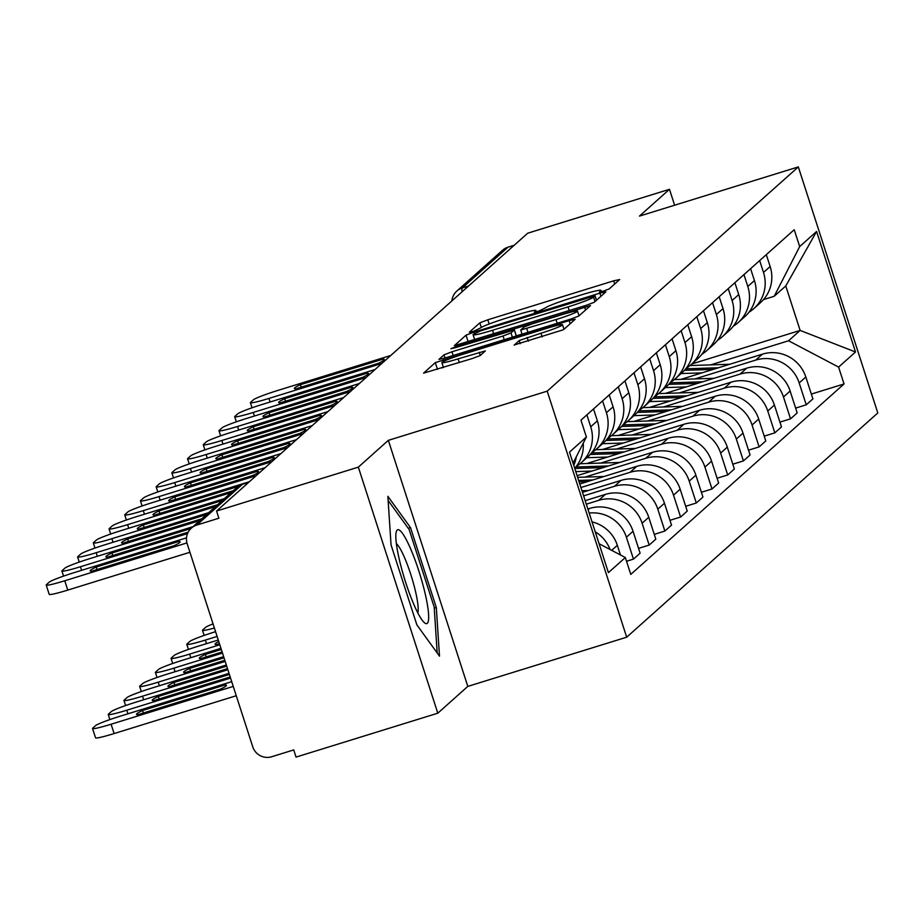 <?xml version="1.0" encoding="UTF-8"?>
<svg xmlns="http://www.w3.org/2000/svg" width="924" height="924" viewBox="0 0 924 924"><rect width="100%" height="100%" fill="white"/><g stroke="black" fill="none" stroke-linecap="round" stroke-linejoin="round"><path stroke-width="1.39" d="M603.591 291.06L609.182 288.923L619.681 279.545L613.675 280.827L487.803 319.796L479.822 322.846L469.323 332.224L473.527 331.335L480.48 327.985A23.747 1.744 -17.9 0 1 506.017 318.226L516.504 314.98A23.747 1.744 -17.9 0 1 535.932 310.51A23.747 1.744 -17.9 0 1 535.712 310.88L534.315 312.173L538.565 311.192L545.507 307.842A23.747 1.744 -17.9 0 1 571.044 298.094L581.531 294.848A23.747 1.744 -17.9 0 1 600.97 290.367A23.747 1.744 -17.9 0 1 600.75 290.737L599.341 292.03L603.591 291.06M514.194 344.987L563.49 329.718L575.155 319.3L569.149 320.582L435.308 362.612L423.573 373.134L472.303 358.535L480.284 355.486L485.343 350.912L458.119 358.858A19.843 1.455 -17.9 0 1 441.868 362.601A19.843 1.455 -17.9 0 1 463.398 354.135L546.269 328.482A19.843 1.455 -17.9 0 1 562.508 324.74A19.843 1.455 -17.9 0 1 540.979 333.206L519.184 340.529L514.252 345.149M547.204 391.152L388.346 440.344L358.339 467.14L216.562 511.041L527.696 233.206L669.473 189.305L639.466 216.101L798.324 166.909L547.204 391.152L626.68 637.202L877.8 412.959L798.324 166.909M586.255 305.313L594.236 302.275L605.89 291.857L599.884 293.139L474.024 332.109L466.043 335.158L454.308 345.692L586.255 305.313M456.791 347.216L456.56 346.488L590.528 305.578L578.863 315.996L570.882 319.046L445.01 358.015L444.005 354.839L438.946 359.413L445.01 358.015M453.176 355.486L451.986 351.79L444.005 354.839M451.986 351.79L503.026 335.989L511.007 332.94L514.322 329.983L455.174 347.724L450.924 348.706L456.56 346.488M358.339 467.14L437.803 713.189L296.038 757.091L293.728 749.918L271.644 756.756A15.119 14.876 -131.8 0 1 252.76 746.823L187.191 543.809A15.119 14.876 -131.8 0 1 191.36 528.124L236.983 487.398A15.119 14.876 48.2 0 1 242.411 484.326L196.8 525.051A15.119 14.876 -131.8 0 0 191.36 528.124M437.803 713.189L467.81 686.393L626.68 637.202M216.562 511.041L218.884 518.214L196.8 525.051M468.56 286.013L462.323 287.953A15.119 14.876 48.2 0 0 456.883 291.014L502.494 250.288A15.119 14.876 48.2 0 1 507.934 247.216L462.323 287.953A15.119 2.46 72.8 0 0 462.035 291.845M514.171 245.287L507.934 247.216M674.612 205.22L669.473 189.305M759.667 260.591L763.501 272.464A34.766 34.211 48.2 0 1 753.892 308.547L760.533 302.61A34.766 34.211 -131.8 0 0 770.142 266.528L766.308 254.654M694.952 378.921L755.751 360.083A34.766 34.211 48.2 0 1 799.179 382.94L805.832 377.004A34.766 34.211 -131.8 0 0 762.404 354.158L680.976 379.36M805.832 377.004L812.901 398.879L806.248 404.816L795.633 408.108M753.892 308.547A34.766 34.211 48.2 0 1 748.994 312.185M799.179 382.94L806.248 404.816M743.959 274.613L747.793 286.498A34.766 34.211 48.2 0 1 738.184 322.58L744.825 316.643A34.766 34.211 -131.8 0 0 754.434 280.561L750.6 268.676M779.925 422.129L790.54 418.838L797.193 412.913L790.124 391.025A34.766 34.211 -131.8 0 0 746.696 368.179L665.268 393.393M738.184 322.58A34.766 34.211 48.2 0 1 733.286 326.207M679.244 392.943L740.043 374.116A34.766 34.211 48.2 0 1 783.471 396.962L790.54 418.838M728.251 288.635L732.085 300.519A34.766 34.211 48.2 0 1 722.476 336.602L729.117 330.665A34.766 34.211 -131.8 0 0 738.726 294.583L734.892 282.709M764.217 436.151L774.832 432.871L781.485 426.934L774.416 405.058A34.766 34.211 -131.8 0 0 730.988 382.201L649.56 407.415M722.476 336.602A34.766 34.211 48.2 0 1 717.578 340.24M663.536 406.964L724.335 388.138A34.766 34.211 48.2 0 1 767.763 410.995L774.832 432.871M712.543 302.668L716.377 314.541A34.766 34.211 48.2 0 1 706.768 350.623L713.409 344.698A34.766 34.211 -131.8 0 0 723.018 308.616L719.184 296.731M748.509 450.184L759.124 446.893L765.777 440.967L758.708 419.08A34.766 34.211 -131.8 0 0 715.28 396.234L633.852 421.448M706.768 350.623A34.766 34.211 48.2 0 1 701.87 354.262M647.828 420.998L708.627 402.171A34.766 34.211 48.2 0 1 752.055 425.017L759.124 446.893M696.835 316.689L700.669 328.574A34.766 34.211 48.2 0 1 691.06 364.657L697.701 358.72A34.766 34.211 -131.8 0 0 707.322 322.638L703.476 310.753M732.801 464.206L743.416 460.926L750.069 454.989L743 433.113A34.766 34.211 -131.8 0 0 699.572 410.256L618.144 435.47M691.06 364.657A34.766 34.211 48.2 0 1 686.162 368.295M632.12 435.019L692.919 416.193A34.766 34.211 48.2 0 1 736.347 439.05L743.416 460.926M681.127 330.723L684.961 342.596A34.766 34.211 48.2 0 1 675.352 378.678L681.993 372.753A34.766 34.211 -131.8 0 0 691.614 336.671L687.768 324.786M717.093 478.239L727.708 474.948L734.361 469.011L727.292 447.135A34.766 34.211 -131.8 0 0 683.864 424.289L602.436 449.503M675.352 378.678A34.766 34.211 48.2 0 1 670.454 382.317M616.412 449.052L677.211 430.226A34.766 34.211 48.2 0 1 720.639 453.072L727.708 474.948M665.419 344.744L669.253 356.629A34.766 34.211 48.2 0 1 659.644 392.712L666.285 386.775A34.766 34.211 -131.8 0 0 675.906 350.693L672.06 338.808M701.385 492.261L712 488.981L718.653 483.044L711.584 461.168A34.766 34.211 -131.8 0 0 668.156 438.311L586.728 463.525M659.644 392.712A34.766 34.211 48.2 0 1 654.746 396.338M600.704 463.074L661.503 444.248A34.766 34.211 48.2 0 1 704.931 467.094L712 488.981M649.711 358.778L653.545 370.651A34.766 34.211 48.2 0 1 643.936 406.733L650.577 400.797A34.766 34.211 -131.8 0 0 660.198 364.714L656.352 352.841M685.677 506.294L696.292 503.002L702.945 497.066L695.876 475.19A34.766 34.211 -131.8 0 0 652.448 452.344L577.096 475.675M643.936 406.733A34.766 34.211 48.2 0 1 639.038 410.372M584.996 477.107L645.795 458.269A34.766 34.211 48.2 0 1 689.223 481.127L696.292 503.002M634.003 372.799L637.837 384.684A34.766 34.211 48.2 0 1 628.228 420.767L634.869 414.83A34.766 34.211 -131.8 0 0 644.49 378.748L640.644 366.863M669.969 520.316L680.584 517.036L687.237 511.099L680.168 489.212A34.766 34.211 -131.8 0 0 636.74 466.366L579.787 484.003M628.228 420.767A34.766 34.211 48.2 0 1 623.33 424.393M580.93 487.526L630.087 472.303A34.766 34.211 48.2 0 1 673.527 495.149L680.584 517.036M618.295 386.821L622.129 398.706A34.766 34.211 48.2 0 1 612.52 434.788L619.161 428.852A34.766 34.211 -131.8 0 0 628.782 392.769L624.936 380.896M654.261 534.349L664.876 531.057L671.529 525.121L664.46 503.245A34.766 34.211 -131.8 0 0 621.032 480.399L582.478 492.33M612.52 434.788A34.766 34.211 48.2 0 1 607.622 438.426M583.622 495.853L614.391 486.324A34.766 34.211 48.2 0 1 657.819 509.182L664.876 531.057M602.587 400.854L606.421 412.739A34.766 34.211 48.2 0 1 596.812 448.821L603.464 442.885A34.766 34.211 -131.8 0 0 613.074 406.803L609.228 394.918M638.553 548.371L649.168 545.079L655.821 539.154L648.752 517.267A34.766 34.211 -131.8 0 0 605.324 494.421L585.169 500.658M596.812 448.821A34.766 34.211 48.2 0 1 591.914 452.448M586.313 504.181L598.683 500.358A34.766 34.211 48.2 0 1 642.111 523.203L649.168 545.079M586.879 414.876L590.713 426.761A34.766 34.211 48.2 0 1 581.104 462.843L587.756 456.906A34.766 34.211 -131.8 0 0 597.366 420.824L593.52 408.951M626.541 561.261L633.46 559.112L640.113 553.176L633.044 531.3A34.766 34.211 -131.8 0 0 589.616 508.443L587.86 508.985M581.104 462.843A34.766 34.211 48.2 0 1 576.206 466.481M589.177 513.074A34.766 34.211 48.2 0 1 626.403 537.237L633.46 559.112M574.705 468.272A34.766 34.211 -131.8 0 0 583.263 443.162M620.454 554.966L617.336 545.322A34.766 34.211 -131.8 0 0 592.03 521.898M576.299 456.756A34.766 34.211 48.2 0 1 573.769 465.373M595.241 531.843A34.766 34.211 48.2 0 1 610.071 549.503M710.66 364.888L788.565 340.771L800.138 330.422L785.77 285.955L774.197 296.292L763.513 299.595M691.833 363.964L800.138 330.422L855.509 351.986L838.599 367.094L788.565 340.771M774.197 296.292L799.676 246.581L816.585 231.474L855.509 351.986M599.075 543.716L625.329 557.53L630.78 574.393L844.039 383.957L838.599 367.094M625.329 557.53L608.419 572.637L569.496 452.125L586.405 437.017L573.042 463.109M799.676 246.581L794.224 229.718L580.965 420.166L586.405 437.017M388.346 440.344L467.81 686.393M416.874 624.878L439.501 656.167L436.301 607.518L410.487 527.592L387.861 496.303L391.048 544.941L416.874 624.878M811.341 394.074L844.039 383.957M816.585 231.474L785.77 285.955M408.246 528.285L410.487 527.592M434.257 608.154L436.301 607.518M474.728 339.801L472.996 340.39M595.021 295.853L480.33 330.965L473.307 334.384A23.747 1.744 -17.9 0 0 473.088 334.754A23.747 1.744 -17.9 0 0 492.527 330.272L568.041 306.895A23.747 1.744 -17.9 0 0 593.578 297.135L595.021 295.853L596.454 300.288M516.32 335.874L522.048 334.095M555.994 319.589A19.843 1.455 -17.9 0 0 577.523 311.122A19.843 1.455 -17.9 0 0 561.284 314.865L532.085 323.908L524.104 326.957L520.732 330.03L555.994 319.589L557.195 323.284M443.439 367.429L442.261 367.833M684.441 370.328L713.155 369.404M681.092 373.55L701.905 372.88M685.747 368.815A45.357 44.618 48.2 0 1 686.139 368.803L718.456 367.764M690.009 365.558L729.706 364.275M300.439 384.673A47.239 3.465 162.1 0 0 294.386 388.53A47.239 3.465 162.1 0 0 295.715 388.9L378.228 363.351A47.239 3.465 162.1 0 0 384.292 359.494A47.239 3.465 162.1 0 0 382.963 359.124L300.439 384.673L301.259 387.191M390.783 355.463L277.916 390.413A22.673 1.663 -17.9 0 0 253.523 399.734L250.612 402.344A22.673 1.663 -17.9 0 0 250.404 402.691A22.673 1.663 -17.9 0 0 268.953 398.417L270.108 401.998M381.831 363.467L268.953 398.417M382.963 359.124L383.425 360.568M668.733 384.349L697.447 383.425M665.384 387.583L686.197 386.913M670.039 382.836A45.357 44.618 48.2 0 1 670.431 382.825L702.748 381.785M674.301 379.579L713.998 378.309M653.025 398.383L681.739 397.459M649.676 401.605L670.489 400.935M654.331 396.87A45.357 44.618 48.2 0 1 654.723 396.846L687.04 395.807M658.593 393.601L698.29 392.33M410.395 548.302A49.134 8.004 72.8 0 0 396.142 532.374A49.134 8.004 72.8 0 0 414.114 605.047A49.134 8.004 72.8 0 0 423.989 622.326A49.134 8.004 72.8 0 0 427.003 602.471A49.134 8.004 72.8 0 0 410.395 548.302M417.798 612.866A37.203 6.064 72.8 0 0 404.354 557.195A37.203 6.064 72.8 0 0 396.373 543.682M388.138 500.462L409.159 529.544L434.176 606.987L437.191 652.979M284.731 398.706A47.239 3.465 162.1 0 0 278.678 402.564A47.239 3.465 162.1 0 0 280.007 402.933L362.52 377.373A47.239 3.465 162.1 0 0 368.584 373.515A47.239 3.465 162.1 0 0 367.255 373.146L284.731 398.706L285.551 401.212M375.086 369.496L262.208 404.446A22.673 1.663 -17.9 0 0 237.815 413.756L234.904 416.366A22.673 1.663 -17.9 0 0 234.696 416.724A22.673 1.663 -17.9 0 0 253.245 412.451L254.4 416.019M366.123 377.5L253.245 412.451M367.255 373.146L367.717 374.601M269.034 412.728A47.239 3.465 162.1 0 0 262.97 416.585A47.239 3.465 162.1 0 0 264.299 416.955L346.812 391.406A47.239 3.465 162.1 0 0 352.876 387.549A47.239 3.465 162.1 0 0 351.547 387.179L269.034 412.728L269.843 415.234M359.378 383.518L246.5 418.468A22.673 1.663 -17.9 0 0 222.107 427.789L219.196 430.388A22.673 1.663 -17.9 0 0 218.988 430.746A22.673 1.663 -17.9 0 0 237.537 426.472L238.692 430.053M350.415 391.522L237.537 426.472M351.547 387.179L352.009 388.623M637.317 412.404L666.031 411.48M633.968 415.638L654.781 414.968M638.623 410.891A45.357 44.618 48.2 0 1 639.015 410.88L671.332 409.84M642.885 407.634L682.582 406.352M621.609 426.438L650.323 425.514M618.26 429.66L639.073 428.99M622.915 424.924A45.357 44.618 48.2 0 1 623.307 424.901L655.624 423.862M627.177 421.656L666.874 420.385M605.901 440.459L634.615 439.535M602.552 443.693L623.365 443.023M607.207 438.946A45.357 44.618 48.2 0 1 607.599 438.935L639.916 437.895M611.469 435.689L651.166 434.407M253.326 426.761A47.239 3.465 162.1 0 0 247.262 430.619A47.239 3.465 162.1 0 0 248.591 430.977L331.104 405.428A47.239 3.465 162.1 0 0 337.168 401.57A47.239 3.465 162.1 0 0 335.839 401.201L253.326 426.761L254.135 429.267M343.67 397.551L230.792 432.501A22.673 1.663 -17.9 0 0 206.398 441.811L203.488 444.421A22.673 1.663 -17.9 0 0 203.28 444.767A22.673 1.663 -17.9 0 0 221.829 440.505L222.996 444.074M334.707 405.555L221.829 440.505M335.839 401.201L336.301 402.656M237.618 440.783A47.239 3.465 162.1 0 0 231.554 444.64A47.239 3.465 162.1 0 0 232.883 445.01L315.396 419.461A47.239 3.465 162.1 0 0 321.46 415.604A47.239 3.465 162.1 0 0 320.131 415.234L237.618 440.783L238.427 443.289M327.962 411.573L215.084 446.523A22.673 1.663 -17.9 0 0 190.69 455.844L187.78 458.443A22.673 1.663 -17.9 0 0 187.572 458.801A22.673 1.663 -17.9 0 0 206.121 454.527L207.288 458.108M318.999 419.577L206.121 454.527M320.131 415.234L320.593 416.678M221.91 454.804A47.239 3.465 162.1 0 0 215.846 458.662A47.239 3.465 162.1 0 0 217.175 459.032L299.688 433.483A47.239 3.465 162.1 0 0 305.752 429.625A47.239 3.465 162.1 0 0 304.423 429.256L221.91 454.804L222.719 457.322M312.254 425.606L199.376 460.556A22.673 1.663 -17.9 0 0 174.983 469.866L172.072 472.476A22.673 1.663 -17.9 0 0 171.864 472.822A22.673 1.663 -17.9 0 0 190.425 468.549L191.58 472.129M303.291 433.599L190.425 468.549M304.423 429.256L304.885 430.7M590.193 454.481L618.907 453.568M586.844 457.715L607.657 457.045M213.051 623.885A22.673 1.663 -17.9 0 0 205.625 627.361L202.703 629.972A22.673 1.663 -17.9 0 0 202.495 630.318A22.673 1.663 -17.9 0 0 214.38 628.02M591.499 452.968A45.357 44.618 48.2 0 1 591.891 452.956L624.208 451.917M595.761 449.711L635.458 448.44M206.202 468.838A47.239 3.465 162.1 0 0 200.138 472.695A47.239 3.465 162.1 0 0 201.467 473.065L283.98 447.516A47.239 3.465 162.1 0 0 290.044 443.659A47.239 3.465 162.1 0 0 288.715 443.289L206.202 468.838L207.011 471.344M296.546 439.628L183.668 474.578A22.673 1.663 -17.9 0 0 159.286 483.887L156.364 486.498A22.673 1.663 -17.9 0 0 156.156 486.856A22.673 1.663 -17.9 0 0 174.717 482.582L175.872 486.163M287.583 447.632L174.717 482.582M288.715 443.289L289.177 444.733M574.786 468.503L603.199 467.59M575.779 471.587L591.949 471.067M215.569 631.681L214.31 632.074A22.673 1.663 -17.9 0 0 189.917 641.395L186.995 643.993A22.673 1.663 -17.9 0 0 186.787 644.351A22.673 1.663 -17.9 0 0 205.347 640.078L217.105 636.44M575.791 467.001A45.357 44.618 48.2 0 1 576.183 466.99L608.5 465.95M580.053 463.744L619.75 462.462M190.494 482.859A47.239 3.465 162.1 0 0 184.43 486.717A47.239 3.465 162.1 0 0 185.759 487.087L268.272 461.538A47.239 3.465 162.1 0 0 274.336 457.68A47.239 3.465 162.1 0 0 273.007 457.311L190.494 482.859L191.303 485.377M280.838 453.649L167.96 488.6A22.673 1.663 -17.9 0 0 143.578 497.921L140.656 500.531A22.673 1.663 -17.9 0 0 140.448 500.877A22.673 1.663 -17.9 0 0 159.009 496.604L160.164 500.184M271.875 461.654L159.009 496.604M273.007 457.311L273.469 458.754M579.105 481.889L587.491 481.612M219.427 643.647L216.389 644.582A47.239 3.465 -17.9 0 1 215.061 644.213A47.239 3.465 -17.9 0 1 218.745 641.51M218.26 640.009L198.602 646.095A22.673 1.663 -17.9 0 0 174.209 655.416L171.287 658.027A22.673 1.663 -17.9 0 0 171.079 658.373A22.673 1.663 -17.9 0 0 189.639 654.1L219.797 644.767M578.632 480.434L592.792 479.972M577.639 477.338L604.042 476.495M174.786 496.893A47.239 3.465 162.1 0 0 168.722 500.75A47.239 3.465 162.1 0 0 170.051 501.12L252.564 475.56A47.239 3.465 162.1 0 0 258.628 471.702A47.239 3.465 162.1 0 0 257.299 471.344L174.786 496.893L175.595 499.399M265.13 467.683L152.252 502.633A22.673 1.663 -17.9 0 0 127.87 511.942L124.948 514.553A22.673 1.663 -17.9 0 0 124.74 514.911A22.673 1.663 -17.9 0 0 143.301 510.637L144.456 514.206M256.167 475.687L143.301 510.637M257.299 471.344L257.761 472.788M221.31 649.468L205.417 654.388A47.239 3.465 -17.9 0 0 199.353 658.246A47.239 3.465 -17.9 0 0 200.681 658.616L222.118 651.974M220.952 648.336L182.894 660.129A22.673 1.663 -17.9 0 0 158.501 669.438L155.578 672.048A22.673 1.663 -17.9 0 0 155.371 672.406A22.673 1.663 -17.9 0 0 173.931 668.133L222.488 653.095M581.958 490.725L588.334 490.517M206.225 656.895L205.417 654.388M238.196 486.417L159.078 510.914L159.887 513.421M233.275 490.702L154.343 515.142A47.239 3.465 162.1 0 1 153.014 514.772A47.239 3.465 162.1 0 1 159.078 510.914M249.422 481.704L136.556 516.655A22.673 1.663 -17.9 0 0 112.162 525.975L109.24 528.586A22.673 1.663 -17.9 0 0 109.032 528.932A22.673 1.663 -17.9 0 0 127.593 524.659L128.748 528.239M231.162 492.584L127.593 524.659M224.001 657.796L189.709 668.41A47.239 3.465 -17.9 0 0 183.645 672.268A47.239 3.465 -17.9 0 0 184.973 672.637L224.809 660.302M223.643 656.675L167.186 674.15A22.673 1.663 -17.9 0 0 142.793 683.471L139.87 686.082A22.673 1.663 -17.9 0 0 139.663 686.428A22.673 1.663 -17.9 0 0 158.223 682.155L225.179 661.422M190.517 670.916L189.709 668.41M222.303 500.496L143.37 524.947L144.179 527.454M217.567 504.723L138.635 529.175A47.239 3.465 162.1 0 1 137.306 528.805A47.239 3.465 162.1 0 1 143.37 524.947M224.417 498.613L120.848 530.688A22.673 1.663 -17.9 0 0 96.454 539.997L93.532 542.607A22.673 1.663 -17.9 0 0 93.324 542.954A22.673 1.663 -17.9 0 0 111.885 538.692L113.04 542.261M215.454 506.618L111.885 538.692M226.692 666.123L174.001 682.443A47.239 3.465 -17.9 0 0 167.937 686.301A47.239 3.465 -17.9 0 0 169.265 686.671L227.5 668.63M226.334 665.003L151.478 688.184A22.673 1.663 -17.9 0 0 127.085 697.493L124.163 700.103A22.673 1.663 -17.9 0 0 123.955 700.45A22.673 1.663 -17.9 0 0 142.515 696.188L227.87 669.75M174.809 684.95L174.001 682.443M206.595 514.529L127.662 538.969L128.471 541.476M201.859 518.757L122.927 543.197A47.239 3.465 162.1 0 1 121.598 542.827A47.239 3.465 162.1 0 1 127.662 538.969M208.708 512.635L105.14 544.71A22.673 1.663 -17.9 0 0 80.746 554.03L77.824 556.629A22.673 1.663 -17.9 0 0 77.616 556.987A22.673 1.663 -17.9 0 0 96.177 552.714L97.332 556.294M199.746 520.639L96.177 552.714M229.383 674.451L158.293 696.465A47.239 3.465 -17.9 0 0 152.229 700.323A47.239 3.465 -17.9 0 0 153.557 700.692L230.192 676.957M229.025 673.33L135.77 702.205A22.673 1.663 -17.9 0 0 111.377 711.526L108.455 714.125A22.673 1.663 -17.9 0 0 108.247 714.483A22.673 1.663 -17.9 0 0 126.807 710.209L230.55 678.089M159.101 698.971L158.293 696.465M190.91 528.551L111.954 553.002L112.763 555.509M188.207 532.143L107.219 557.218A47.239 3.465 162.1 0 1 105.89 556.849A47.239 3.465 162.1 0 1 111.954 553.002M193 526.668L89.432 558.743A22.673 1.663 -17.9 0 0 65.038 568.052L62.116 570.662A22.673 1.663 -17.9 0 0 61.908 571.009A22.673 1.663 -17.9 0 0 80.469 566.735L81.624 570.316M187.526 533.587L80.469 566.735M225.098 684.938L142.585 710.498A47.239 3.465 -17.9 0 0 136.521 714.356A47.239 3.465 -17.9 0 0 137.849 714.714L220.362 689.165A47.239 3.465 -17.9 0 0 226.426 685.308A47.239 3.465 -17.9 0 0 225.098 684.938L225.56 686.393M231.705 681.658L120.062 716.239A22.673 1.663 -17.9 0 0 95.669 725.548L92.746 728.158A22.673 1.663 -17.9 0 0 92.539 728.505A22.673 1.663 -17.9 0 0 111.099 724.231L233.241 686.416M236.255 695.737L114.114 733.564A22.673 1.663 162.1 0 1 95.553 737.837L92.539 728.505M143.393 713.005L142.585 710.498M189.917 552.275L67.775 590.09A22.673 1.663 162.1 0 1 49.215 594.363L46.2 585.042A22.673 1.663 -17.9 0 0 64.761 580.769L67.775 590.09M96.246 567.024A47.239 3.465 162.1 0 0 90.182 570.882A47.239 3.465 162.1 0 0 91.511 571.251L174.024 545.703A47.239 3.465 162.1 0 0 180.088 541.845A47.239 3.465 162.1 0 0 178.759 541.476L96.246 567.024L97.055 569.531M186.509 537.837L73.724 572.764A22.673 1.663 -17.9 0 0 49.33 582.085L46.408 584.684A22.673 1.663 -17.9 0 0 46.2 585.042M186.937 542.931L64.761 580.769M178.759 541.476L179.221 542.919M626.403 537.237L633.044 531.3M642.111 523.203L648.752 517.267M657.819 509.182L664.46 503.245M673.527 495.149L680.168 489.212M689.223 481.127L695.876 475.19M704.931 467.094L711.584 461.168M720.639 453.072L727.292 447.135M736.347 439.05L743 433.113M752.055 425.017L758.708 419.08M767.763 410.995L774.416 405.058M783.471 396.962L790.124 391.025M611.7 550.357L617.336 545.322M588.114 509.782L589.616 508.443M590.713 426.761L597.366 420.824M598.683 500.358L605.324 494.421M606.421 412.739L613.074 406.803M614.391 486.324L621.032 480.399M622.129 398.706L628.782 392.769M630.087 472.303L636.74 466.366M637.837 384.684L644.49 378.748M645.795 458.269L652.448 452.344M653.545 370.651L660.198 364.714M661.503 444.248L668.156 438.311M669.253 356.629L675.906 350.693M677.211 430.226L683.864 424.289M684.961 342.596L691.614 336.671M692.919 416.193L699.572 410.256M700.669 328.574L707.322 322.638M708.627 402.171L715.28 396.234M716.377 314.541L723.018 308.616M724.335 388.138L730.988 382.201M732.085 300.519L738.726 294.583M740.043 374.116L746.696 368.179M747.793 286.498L754.434 280.561M755.751 360.083L762.404 354.158M763.501 272.464L770.142 266.528M248.648 482.386L242.411 484.326A15.119 2.46 72.8 0 1 242.573 484.234A15.119 15.119 0 0 0 236.983 487.398M242.758 484.211A15.119 2.46 72.8 0 0 242.573 484.234L248.729 482.328M601.085 291.765L600.75 290.737M536.047 311.908L535.712 310.88M481.3 327.419L479.822 322.846M489.166 323.989L487.803 319.796M614.703 283.991L613.675 280.827M468.202 341.868L466.043 335.158M474.428 333.379L474.024 332.109M600.912 296.304L599.884 293.139M493.716 333.968L492.527 330.272M569.242 310.591L568.041 306.895M595.01 301.571L593.578 297.135M504.215 339.686L503.026 335.989M512.37 337.156L511.007 332.94M516.25 335.955L514.322 329.983M585.539 310.025L584.522 306.86M527.997 332.317L526.807 328.632M520.212 343.693L519.184 340.529M528.366 341.175L527.165 337.479M542.169 336.902L540.979 333.206M459.309 362.554L458.119 358.858M480.295 355.474L479.267 352.31M437.468 369.323L435.308 362.612M443.832 361.261L443.289 359.563M570.177 323.747L569.149 320.582M688.276 366.886L686.139 368.803M672.568 380.907L670.431 382.825M656.86 394.941L654.723 396.846M641.152 408.962L639.015 410.88M625.444 422.996L623.307 424.901M609.736 437.017L607.599 438.935M594.028 451.051L591.891 452.956M578.32 465.072L576.183 466.99M206.502 643.658L205.347 640.078M190.794 657.68L189.639 654.1M175.086 671.702L173.931 668.133M159.378 685.735L158.223 682.155M143.67 699.757L142.515 696.188M127.962 713.79L126.807 710.209M114.114 733.564L111.099 724.231M456.883 291.014A15.119 15.119 0 0 0 451.905 300.889M601.385 291.695L600.97 290.367M536.359 311.827L535.932 310.51M596.5 300.242L595.068 295.772M474.74 339.847L473.088 334.754M516.343 335.932L514.391 329.868M579.048 315.835L577.523 311.122M522.06 334.153L520.732 330.03M563.975 329.291L562.508 324.74M443.439 367.463L441.868 362.601M250.404 402.691L252.044 407.784M234.696 416.724L236.336 421.818M218.988 430.746L220.628 435.839M203.28 444.767L204.92 449.873M187.572 458.801L189.212 463.894M171.864 472.822L173.504 477.927M204.135 635.423L202.495 630.318M156.156 486.856L157.796 491.949M188.427 649.445L186.787 644.351M140.448 500.877L142.088 505.971M172.719 663.467L171.079 658.373M124.74 514.911L126.38 520.004M157.022 677.5L155.371 672.406M109.032 528.932L110.672 534.026M141.314 691.522L139.663 686.428M93.324 542.954L94.964 548.059M125.606 705.555L123.955 700.45M77.616 556.987L79.256 562.081M109.898 719.577L108.247 714.483M61.908 571.009L63.56 576.114"/></g></svg>
